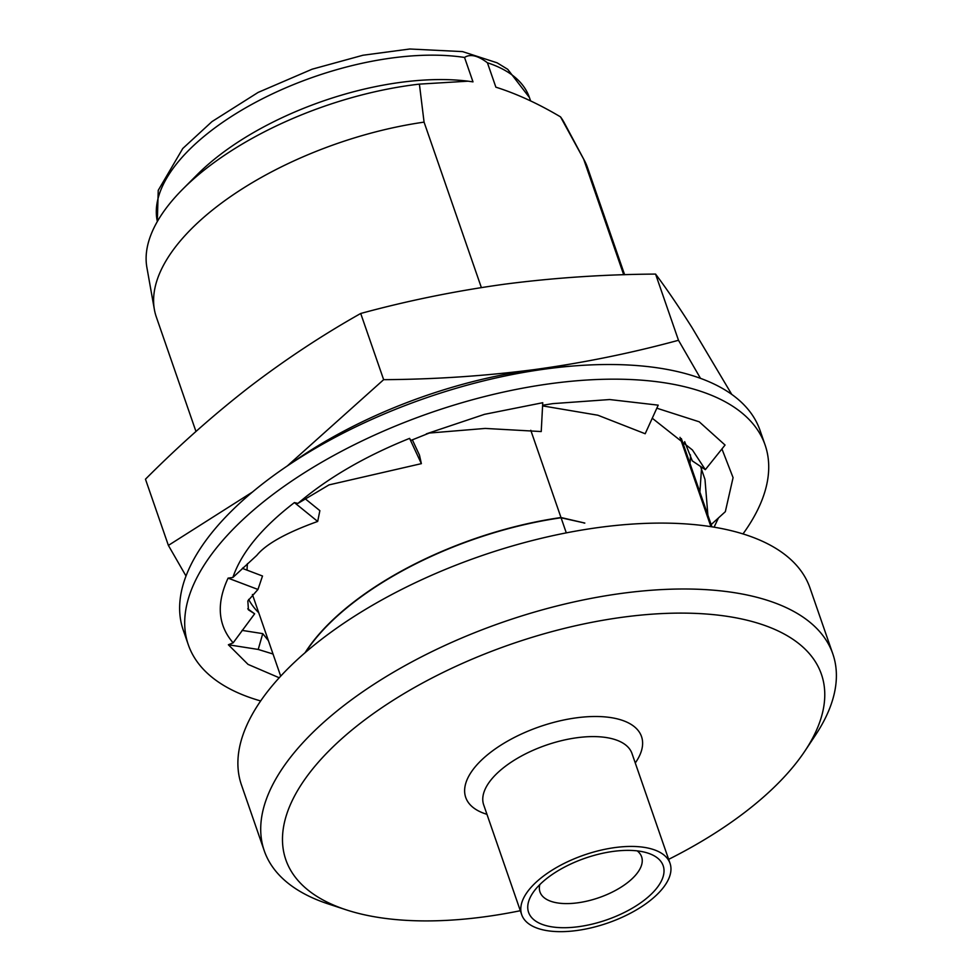 <?xml version="1.0" encoding="UTF-8"?>
<svg xmlns="http://www.w3.org/2000/svg" width="980" height="980" viewBox="0 0 980 980"><rect width="100%" height="100%" fill="white"/><g stroke="black" fill="none" stroke-linecap="round" stroke-linejoin="round"><path stroke-width="1.47" d="M765.111 445.03L760.039 430.392A305.197 139.981 160.9 0 0 561.516 367.084A305.197 139.981 160.9 0 0 264.71 482.221A305.197 139.981 160.9 0 0 183.248 630.128L188.307 644.767A305.197 139.981 -19.1 0 1 269.782 496.872A305.197 139.981 -19.1 0 1 566.587 381.735A305.197 139.981 -19.1 0 1 765.111 445.03A305.197 139.981 -19.1 0 1 742.999 533.916M542.614 405.255L552.793 403.625L609.67 399.546L658.217 405.157L645.183 433.748L597.874 415.226L542.589 405.892M426.337 433.858L484.512 414.332L542.749 402.719L541.23 431.555L485.247 428.432L429.277 433.05L410.877 440.437L409.591 438.379C365.062 456.264 327.835 477.934 297.92 503.402L329.023 484.892L421.363 463.65L409.591 438.379M412.335 439.787L419.477 455.149L421.363 463.65M304.572 498.257L319.872 510.666L317.679 521.446C286.295 532.728 265.997 544.035 256.797 555.366L232.86 577.49L228.083 578.127C216.2 603.619 217.891 625.191 233.142 642.843L254.641 613.799L247.744 608.813M317.679 521.446L294.417 502.581C261.844 527.632 241.325 552.598 232.86 577.49M242.342 568.363L262.505 576.007L257.961 589.458L247.83 600.948L248.442 609.842L254.641 613.799M257.961 589.458L228.083 578.127M242.06 630.385L262.75 633.631L268.41 640.663M262.75 633.631L258.218 649.446L273.028 654.015M258.218 649.446L228.377 644.767L248.026 664.379L279.214 677.768M714.077 527.179L718.463 517.93M699.892 492.095L701.509 468.808M707.879 515.149L704.988 479.428L700.541 466.431M711.149 524.594L725.335 511.683L733.077 477.64L721.929 448.938M652.251 418.227L692.431 449.991L705.343 469.653L692.309 460.894L684.665 441.662M705.343 469.653L725.053 445.043L699.23 421.804L656.833 408.195M260.656 700.945A305.197 139.981 -19.1 0 1 188.307 644.767M233.142 642.843L228.377 644.767M297.92 503.402L294.417 502.581M731.742 394.389L692.039 327.626C678.834 306.752 666.682 288.904 655.571 274.082L678.491 340.281L700.492 378.354M689.957 463.418A233.987 107.322 160.9 0 0 690.435 454.892M644.166 900.253A71.209 32.659 -19.1 0 1 558.306 927.546A71.209 32.659 -19.1 0 1 532.728 893.074A71.209 32.659 -19.1 0 1 547.6 877.835A71.209 32.659 -19.1 0 1 648.001 853.151A71.209 32.659 -19.1 0 1 644.166 900.253M637.196 850.873A53.778 24.659 -19.1 0 1 641.618 856.802A53.778 24.659 -19.1 0 1 627.274 882.858A53.778 24.659 -19.1 0 1 574.978 903.144A53.778 24.659 -19.1 0 1 539.992 891.996A53.778 24.659 -19.1 0 1 539.809 884.597M668.654 859.35A283.404 129.985 160.9 0 0 745.768 811.611A283.404 129.985 160.9 0 0 804.948 750.974A283.404 129.985 160.9 0 0 703.138 613.799A283.404 129.985 160.9 0 0 361.473 722.407A283.404 129.985 160.9 0 0 346.21 909.832A283.404 129.985 160.9 0 0 520.331 910.714M346.21 909.832L328.374 903.977A300.836 137.984 -19.1 0 1 264.269 850.799A300.836 137.984 -19.1 0 1 344.58 705.012A300.836 137.984 -19.1 0 1 637.147 591.528A300.836 137.984 -19.1 0 1 832.829 653.917A300.836 137.984 -19.1 0 1 815.336 735.343L804.948 750.974M481.364 287.581L424.071 122.133L419.403 84.121L468.024 81.181L472.997 81.867L464.545 57.453C470.216 53.716 477.848 55.492 487.415 62.769L495.868 87.171C516.717 93.774 538.265 103.672 560.523 116.877L583.676 159.177A228.168 104.652 -19.1 0 1 584.472 160.61A228.168 104.652 -19.1 0 1 587.522 167.592L624.615 274.719M195.963 431.47L156.298 316.92A228.168 104.652 -19.1 0 1 154.387 309.545L146.878 267.405A221.456 101.565 -19.1 0 1 182.77 189.152L197.225 174.648A196.196 89.989 -19.1 0 1 219.446 155.232A196.196 89.989 -19.1 0 1 467.387 81.095L468.024 81.181M566.293 532.875L561.075 517.771L584.827 523.063L560.989 517.526L530.78 430.281M305.625 652.239A228.168 104.652 -19.1 0 1 354.209 601.977A228.168 104.652 -19.1 0 1 561.075 517.771M264.269 850.799L241.448 784.907A300.836 137.984 -19.1 0 1 321.759 639.119A300.836 137.984 -19.1 0 1 614.325 525.623A300.836 137.984 -19.1 0 1 810.007 588.024L832.829 653.917M542.675 876.696A78.486 35.991 -19.1 0 1 618.993 847.088A78.486 35.991 -19.1 0 1 670.038 863.368A78.486 35.991 -19.1 0 1 649.091 901.392A78.486 35.991 -19.1 0 1 572.773 931A78.486 35.991 -19.1 0 1 521.715 914.72A78.486 35.991 -19.1 0 1 542.675 876.696M154.387 309.545A228.168 104.652 -19.1 0 1 217.205 206.339A228.168 104.652 -19.1 0 1 424.071 122.133M305.074 652.705A228.168 104.652 -19.1 0 1 354.123 601.732A228.168 104.652 -19.1 0 1 560.989 517.526M247.07 570.152A228.168 104.652 -19.1 0 1 247.487 563.61M710.929 526.677L679.998 437.35M623.697 274.755L583.676 159.177M584.068 523.112A212.182 97.314 -19.1 0 1 584.827 523.063M560.523 116.877A221.456 101.565 -19.1 0 1 564.296 122.855L584.472 160.61M182.77 189.152A221.456 101.565 -19.1 0 1 419.403 84.121M243.212 567.555A233.987 107.322 160.9 0 0 243.077 568.633M248.638 599.405A233.987 107.322 160.9 0 0 258.732 612.745M655.571 274.082C604.268 274.425 554.019 277.781 504.81 284.163C455.737 290.913 407.704 300.689 360.714 313.478C322.763 334.829 285.78 359.244 249.765 386.733C213.959 414.528 179.193 445.349 145.469 479.196L168.389 545.407L252.424 492.07M287.287 465.966L383.646 379.677C434.936 379.334 485.186 375.977 534.394 369.595C583.468 362.845 631.5 353.07 678.491 340.281M360.714 313.478L383.646 379.677M186.004 576.02L168.389 545.407M291.758 462.989A276.127 126.653 160.9 0 1 534.394 369.595A276.127 126.653 -19.1 0 1 571.389 366.152M670.038 863.368L632.002 753.534A78.486 35.991 160.9 0 0 580.956 737.254A78.486 35.991 160.9 0 0 504.639 766.862A78.486 35.991 160.9 0 0 483.691 804.886L521.715 914.72M486.95 814.319A93.014 42.655 -19.1 0 1 490.551 752.37A93.014 42.655 -19.1 0 1 603.582 716.784A93.014 42.655 -19.1 0 1 635.273 762.967M487.415 62.769A196.196 89.989 -19.1 0 1 529.421 97.51L507.726 69.323L497.142 62.83L462.548 51.609L409.763 49L362.955 55.248L312.118 69.2L258.132 92.414L211.974 121.606L182.782 148.482L158.233 190.341L157.315 221.566M157.364 221.492A196.196 89.989 -19.1 0 1 210.994 130.83A196.196 89.989 -19.1 0 1 464.545 57.453M280.697 676.151L252.411 594.48M711.921 526.824L681.345 438.55M530.596 100.928L529.421 97.51"/></g></svg>
